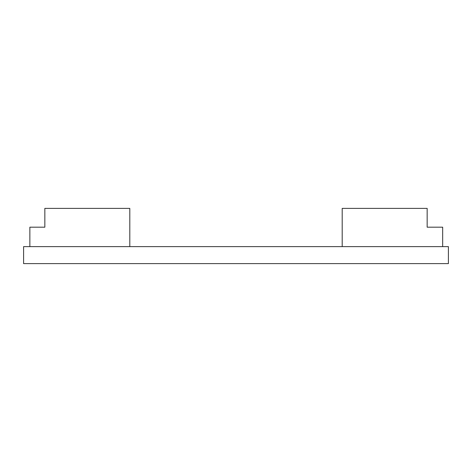 <?xml version="1.0" encoding="UTF-8"?>
<svg xmlns="http://www.w3.org/2000/svg" width="472" height="472" viewBox="0 0 472 472"><rect width="100%" height="100%" fill="white"/><g stroke="black" fill="none" stroke-linecap="round" stroke-linejoin="round"><path stroke-width="0.71" d="M442.665 246.62L442.665 227.185L427.16 227.185L427.16 208.388L342.2 208.388L342.2 246.62M448.4 246.62L23.6 246.62L23.6 263.612L448.4 263.612L448.4 246.62M29.866 246.62L29.866 227.185L44.84 227.185L44.84 208.388L129.8 208.388L129.8 246.62"/></g></svg>
